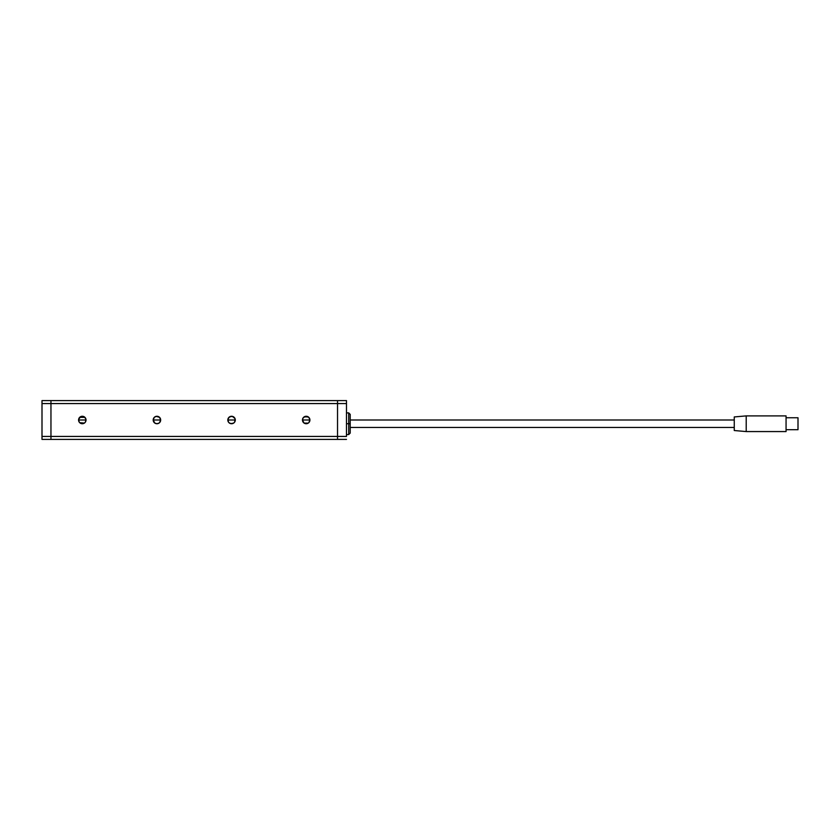 <?xml version="1.0" encoding="UTF-8"?>
<svg xmlns="http://www.w3.org/2000/svg" width="840" height="840" viewBox="0 0 840 840"><rect width="100%" height="100%" fill="white"/><g stroke="black" fill="none" stroke-linecap="round" stroke-linejoin="round"><path stroke-width="1.26" d="M308.794 422.678L309.918 420A3.728 3.728 0 0 1 306.191 423.728A3.728 3.728 0 0 1 302.463 420L309.918 420L309.309 422.037M308.248 423.119L304.132 423.119L306.191 423.728L308.259 423.098M303.062 422.037L302.463 420.021L304.112 423.098M85.428 417.963L86.027 419.979A3.728 3.728 0 0 1 82.299 423.728A3.728 3.728 0 0 1 78.572 420L86.027 420L85.428 422.037L85.964 419.276L84.378 416.903L80.871 416.556L78.645 419.276L79.223 422.111M79.664 422.636L81.575 423.665L84.378 423.098L79.695 422.678M79.17 422.037L78.572 420.021L79.18 417.963M234.685 417.963L235.295 419.99A3.728 3.728 0 0 1 231.556 423.728A3.728 3.728 0 0 1 227.829 420L235.295 420L234.685 422.048L235.011 418.572L232.291 416.336L229.488 416.903L227.903 419.276L228.48 422.111M228.921 422.636L230.832 423.665L233.636 423.098L231.567 423.728L229.509 423.119M228.438 422.037L227.829 420.021L228.438 417.963M159.537 422.678L160.66 420A3.728 3.728 0 0 1 156.933 423.728A3.728 3.728 0 0 1 153.195 420L160.66 420L160.052 422.037M158.991 423.119L156.933 423.728L154.875 423.119L156.933 423.728L159.002 423.098M153.804 422.037L153.195 420.011L154.854 423.098M337.533 400.596L50.957 400.596L337.533 400.596L337.533 436.422L50.957 436.422L50.957 403.578L337.533 403.578L337.533 400.596L337.533 403.578L50.957 403.578L50.957 400.596L42 400.596L50.957 400.596L50.957 436.422L50.957 403.578L42 403.578L50.957 403.578L50.957 436.422L337.533 436.422L337.533 403.578L346.49 403.578L346.49 436.422L337.533 436.422L337.533 439.404L337.533 403.578L337.533 439.404L50.957 439.404L346.49 439.404L337.533 439.404L337.533 436.422L346.49 436.422L346.49 403.578L337.533 403.578L337.533 400.596L346.49 400.596L337.533 400.596M309.32 417.963L309.918 419.979L308.826 417.365L305.466 416.336L303.082 417.931L302.463 420L303.062 417.963M84.378 423.098L85.407 422.069M233.636 423.098L234.665 422.069M160.052 417.963L160.66 419.979L159.569 417.365L156.198 416.336L154.287 417.365L153.195 420L153.804 417.953M50.957 439.404L50.957 436.422L42 436.422L42 400.596L42 436.422L50.957 436.422L50.957 439.404L50.957 436.422L50.957 439.404L42 439.404L50.957 439.404M156.933 420L153.195 420A3.728 3.728 0 0 1 156.933 416.272A3.728 3.728 0 0 1 160.66 420L156.933 420M154.875 416.882L156.922 416.272L158.981 416.882M231.556 420L227.829 420A3.728 3.728 0 0 1 231.556 416.272A3.728 3.728 0 0 1 235.295 420L231.556 420M228.953 417.322L231.556 416.272L233.615 416.882M82.299 420L78.572 420A3.728 3.728 0 0 1 82.299 416.272A3.728 3.728 0 0 1 86.027 420L82.299 420M79.695 417.322L84.903 417.322M306.191 420L302.463 420A3.728 3.728 0 0 1 306.191 416.272A3.728 3.728 0 0 1 309.918 420L306.191 420M304.132 416.882L308.248 416.882M42 439.404L42 436.422L42 439.404M346.49 400.596L346.49 403.578L346.49 400.596M346.49 434.553L348.726 434.553L348.726 423.728L348.726 434.553L348.726 423.728L350.217 423.728L348.726 423.728L348.726 412.913L348.726 423.728L346.49 423.728L348.726 423.728L348.726 412.913L350.217 414.404L350.217 423.728L350.217 414.404M350.217 423.728L350.217 433.062L350.217 423.728M746.203 415.894L734.265 416.945L734.265 430.521L746.203 431.571L746.203 415.894L746.203 431.571L786.062 431.571L786.062 415.894L746.203 415.894L786.062 415.894L786.062 431.571L746.203 431.571L734.265 430.521L734.265 416.945L746.203 415.894M350.217 427.466L734.265 427.466L350.217 427.466M734.265 420L350.217 420L734.265 420M786.062 429.702L798 429.702L798 417.764L786.062 417.764L798 417.764L798 429.702L786.062 429.702M346.49 412.913L348.726 412.913M348.726 434.553L350.217 433.062"/></g></svg>
